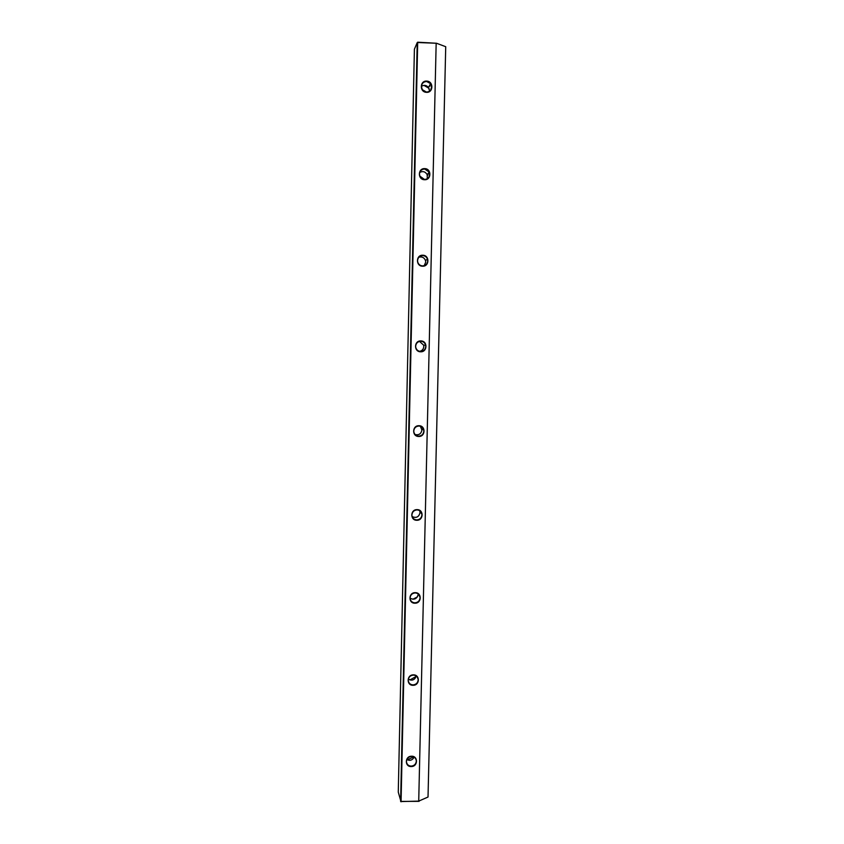 <?xml version="1.0" encoding="UTF-8"?>
<svg xmlns="http://www.w3.org/2000/svg" width="844" height="844" viewBox="0 0 844 844"><rect width="100%" height="100%" fill="white"/><g stroke="black" fill="none" stroke-linecap="round" stroke-linejoin="round"><path stroke-width="1.27" d="M416.314 761.172L416.292 760.571C415.797 757.965 414.193 756.583 411.492 756.424C408.485 756.773 406.808 758.429 406.439 761.372L406.46 761.921C406.935 764.558 408.538 765.962 411.271 766.12C414.267 765.761 415.944 764.115 416.314 761.172M411.524 756.224C418.276 755.844 418.023 766.647 411.292 766.542C404.55 766.943 404.793 756.119 411.524 756.224M413.687 756.889L408.644 759.22L407.082 759.072M418.17 679.937L418.128 679.251C417.611 676.656 416.008 675.274 413.317 675.094C410.3 675.422 408.612 677.078 408.243 680.053L408.274 680.665C408.77 683.302 410.374 684.716 413.096 684.895C416.113 684.558 417.801 682.901 418.17 679.937M413.36 674.873C420.133 674.546 419.89 685.455 413.127 685.296C406.344 685.634 406.586 674.704 413.36 674.873M416.187 676.434L410.416 679.663L408.665 679.452M420.038 597.858L419.995 597.088C419.436 594.503 417.822 593.121 415.164 592.921C412.136 593.237 410.437 594.893 410.068 597.9L410.1 598.596C410.638 601.223 412.252 602.627 414.942 602.827C417.97 602.521 419.668 600.865 420.038 597.858M415.206 592.678C422.021 592.414 421.768 603.439 414.974 603.207C408.158 603.492 408.401 592.446 415.206 592.678M417.432 596.877L412.885 599.261M421.926 514.935L421.863 514.028C421.262 511.485 419.658 510.114 417.031 509.903C413.993 510.187 412.283 511.844 411.914 514.882L411.956 515.695C412.537 518.29 414.151 519.693 416.809 519.915C419.848 519.619 421.557 517.963 421.926 514.935M417.073 509.639C423.92 509.417 423.667 520.558 416.841 520.273C409.994 520.495 410.237 509.343 417.073 509.639M420.892 511.791L420.766 512.688M423.836 431.147L423.751 430.071C423.097 427.581 421.483 426.231 418.919 426.02C415.86 426.273 414.14 427.94 413.771 430.999L413.845 431.97C414.467 434.523 416.081 435.905 418.698 436.126C421.747 435.863 423.466 434.206 423.836 431.147M418.962 425.724C425.84 425.566 425.587 436.823 418.719 436.464C411.84 436.633 412.094 425.355 418.962 425.724M425.777 346.473L425.629 345.154C424.901 342.769 423.298 341.461 420.829 341.25C417.748 341.482 416.029 343.149 415.649 346.24L415.765 347.422C416.461 349.891 418.075 351.241 420.597 351.463C423.667 351.231 425.397 349.564 425.777 346.473M420.871 340.923C427.792 340.828 427.528 352.201 420.628 351.79C413.718 351.895 413.961 340.501 420.871 340.923M427.729 260.912L427.486 259.224C426.663 256.998 425.081 255.785 422.76 255.584C419.668 255.795 417.928 257.462 417.548 260.585L417.738 262.104C418.529 264.425 420.122 265.691 422.527 265.913C425.608 265.691 427.349 264.035 427.729 260.912M422.802 255.236C429.754 255.204 429.49 266.693 422.559 266.208C415.607 266.261 415.86 254.74 422.802 255.236M429.691 174.444L429.237 172.144L424.701 169.011C421.599 169.201 419.848 170.868 419.468 174.022L419.848 176.101L424.469 179.445C427.57 179.255 429.311 177.588 429.691 174.444M424.754 168.631C431.738 168.663 431.463 180.278 424.5 179.73C417.516 179.709 417.769 168.072 424.754 168.631M427.444 174.349L427.845 175.109M431.685 87.059L430.577 83.63L426.674 81.52C423.551 81.678 421.8 83.345 421.409 86.531L422.327 89.675L426.431 92.059C429.554 91.901 431.305 90.234 431.685 87.059M426.716 81.108C433.742 81.203 433.468 92.945 426.473 92.323C419.447 92.239 419.711 80.475 426.716 81.108M423.952 85.371L429.068 88.367M429.986 90.118L430.166 90.646M429.585 91.131L428.509 87.438C426.378 85.107 424.015 84.759 421.42 86.373M427.296 178.706L427.191 174.666C425.344 171.606 422.865 170.857 419.753 172.429M424.194 265.681L425.714 262.157L425.481 260.49C424.184 257.504 421.979 256.418 418.877 257.23M419.637 351.347C422.169 350.735 423.551 349.11 423.804 346.494L423.667 345.196L419.5 341.387M415.132 434.554C418.93 435.346 421.188 433.816 421.905 429.976L420.344 426.241M412.178 516.602C416.335 518.343 418.951 517.013 420.027 512.593L419.69 510.694M410.068 598.185C414.267 600.2 416.978 598.923 418.181 594.376L418.17 593.933M408.338 679.22C412.094 681.076 414.742 680.011 416.271 676.033M406.829 759.579C409.962 761.035 412.41 760.233 414.172 757.152M418.719 801.114L428.024 797.031L445.727 46.705L436.538 43.255L417.685 42.527L401.069 801.557L418.719 801.114L436.158 43.55M419.067 801.346L400.615 801.41L417.21 42.622L414.404 49.205L398.273 792.083L401.016 801.8M417.653 42.2L436.538 43.255M429.48 85.655L429.944 86.194M431.052 88.209L431.284 88.979M428.478 173.073L428.889 173.843M429.279 174.94L429.469 175.858M416.292 760.571L415.733 758.809M418.128 679.251L417.242 677.004M419.995 597.088L418.413 594.134M421.863 514.028L419.974 511.707M423.751 430.071L421.821 428.91M425.629 345.154L423.667 345.196M427.486 259.224L425.481 260.49M429.237 172.144L427.191 174.666M430.577 83.63L428.509 87.438"/></g></svg>
